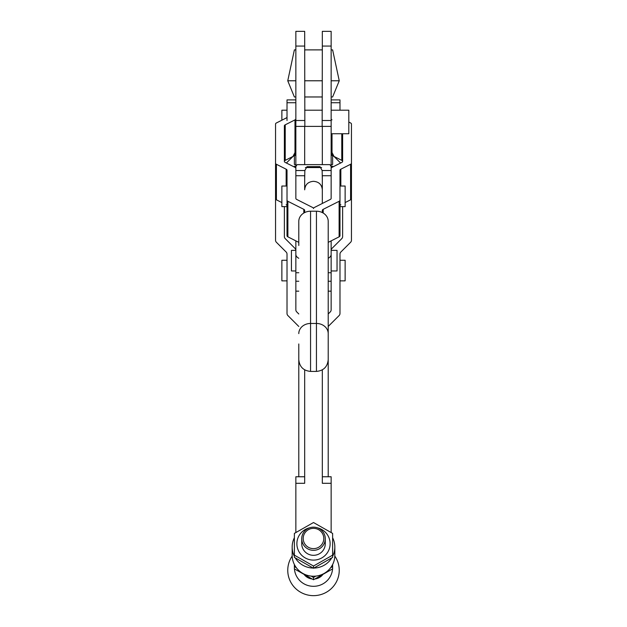 <?xml version="1.0" encoding="UTF-8"?>
<svg xmlns="http://www.w3.org/2000/svg" width="627" height="627" viewBox="0 0 627 627"><rect width="100%" height="100%" fill="white"/><g stroke="black" fill="none" stroke-linecap="round" stroke-linejoin="round"><path stroke-width="0.94" d="M309.573 527.816A16.623 16.373 0 0 0 299.808 553.014A16.623 16.373 0 0 0 327.192 553.014A16.623 16.373 0 0 0 317.427 527.816M301.728 538.75L301.728 543.727A11.772 11.592 0 0 0 313.5 555.318A11.772 11.592 0 0 0 325.272 543.727L325.272 538.75A11.772 11.592 0 0 0 313.5 527.158A11.772 11.592 0 0 0 301.728 538.75A11.772 11.592 0 0 0 313.5 550.334A11.772 11.592 0 0 0 325.272 538.75M332.623 533.405L332.623 555.154L313.5 566.024L294.377 555.154L294.377 533.405L313.5 522.526L332.623 533.405M294.377 555.154L294.377 557.379L313.5 568.25L332.623 557.379L332.623 555.154M313.5 566.024L313.5 568.25M304.675 369.844L304.675 483.299L295.85 483.299L295.85 476.763L304.675 476.763M295.85 532.488L295.85 483.299M332.623 537.747A21.334 21.005 180 0 1 332.623 556.353M331.754 557.92A21.334 21.005 180 0 1 313.884 568.054M313.116 568.054A21.334 21.005 180 0 1 295.246 557.92M294.377 556.353A21.334 21.005 180 0 1 294.377 537.747M322.325 476.763L331.15 476.763L331.15 532.488M331.15 483.299L322.325 483.299L322.325 369.844M332.623 564.527L332.623 566.643L330.711 567.631M296.289 567.631L294.377 566.643L294.377 564.527M315.765 576.111L313.5 577.522L311.235 576.111M294.377 566.643L294.377 568.869L313.5 579.748L332.623 568.869L332.623 566.643M313.5 577.522L313.5 579.748M292.166 547.05L292.166 555.224A21.334 21.005 -0 0 0 313.5 576.229A21.334 21.005 -0 0 0 334.834 555.224L334.834 547.05M312.019 578.987A11.772 11.592 180 0 1 304.448 574.896M322.552 574.896A11.772 11.592 180 0 1 314.981 578.987M295.85 248.574L295.85 250.361L291.43 250.361L291.43 270.958L295.85 270.958M331.15 250.361L337.036 250.361L337.036 270.958L331.15 270.958M345.132 202.576L350.595 199.817A2.939 1.489 0 0 0 351.457 198.767L351.457 163.216A2.939 1.489 180 0 1 350.595 164.274L340.845 169.196A2.939 1.489 0 0 0 339.983 170.246L339.983 186.031L345.132 186.031L345.132 206.628L339.983 206.628M339.983 201.533L339.983 196.329M287.017 201.533L287.017 196.329M281.868 202.576L276.405 199.817A2.939 1.489 180 0 1 275.543 198.767L275.543 163.216A2.939 1.489 0 0 0 276.405 164.274L286.155 169.196A2.939 1.489 180 0 1 287.017 170.246L287.017 186.031L281.868 186.031L281.868 206.628L287.017 206.628M313.5 548.633A10.298 10.142 180 0 1 304.581 533.42A10.298 10.142 180 0 1 322.419 533.42A10.298 10.142 180 0 1 313.5 548.633M332.569 568.908A19.123 18.834 180 0 1 294.431 568.908M334.81 556.078A25.746 25.354 180 0 1 336.244 582.177A25.746 25.354 180 0 1 313.5 595.65A25.746 25.354 180 0 1 290.756 582.177A25.746 25.354 180 0 1 292.19 556.078M298.789 476.763L298.789 343.964M304.675 179.722L304.847 170.52L307.026 166.625L319.974 166.625L322.153 170.52L322.325 179.722M321.627 167.574L305.373 167.574M328.211 258.285A8.825 5.181 0 0 0 331.15 254.421L331.15 240.862M322.325 203.469L322.325 189.824C321.839 184.581 318.892 181.752 313.5 181.321C308.108 181.752 305.161 184.581 304.675 189.824L304.675 175.732L295.85 175.732M295.85 240.862L295.85 254.421A8.825 5.181 -0 0 0 298.789 258.285M331.15 175.732L322.325 175.732L322.325 189.824M328.211 313.978L330.288 311.893A2.939 2.939 0 0 0 331.15 309.816L331.15 253.559M295.85 253.559L295.85 281.249L298.789 281.249M331.15 154.375A2.939 1.489 0 0 0 332.012 155.425L341.77 160.355A2.939 1.489 180 0 1 342.632 161.39A2.939 1.489 0 0 1 341.77 162.424L332.012 167.354A2.939 1.489 180 0 0 331.15 168.404L331.15 198.391A2.939 1.489 0 0 1 330.288 199.441L314.362 207.49A2.939 1.489 180 0 0 313.5 208.548A2.939 1.489 0 0 0 312.638 207.49L296.712 199.441A2.939 1.489 180 0 1 295.85 198.391L295.85 168.404A2.939 1.489 0 0 0 294.988 167.354L285.23 162.424A2.939 1.489 180 0 1 284.368 161.374L284.368 125.855A2.939 1.489 180 0 1 285.23 124.804L294.988 119.882A2.939 1.489 0 0 0 295.85 118.824M295.85 148.38A5.823 2.939 90 0 1 294.988 152.494L292.997 156.429L285.23 160.355A2.939 1.489 0 0 0 284.368 161.39M295.85 154.375A2.939 1.489 180 0 1 294.988 155.425L292.997 156.429L294.988 154.438A2.939 2.939 0 0 0 295.85 152.361M295.85 99.905L287.017 99.905L287.017 116.983A2.939 1.489 180 0 1 286.155 118.033L276.405 122.963A2.939 1.489 0 0 0 275.543 124.013L275.543 163.216M295.85 102.726L287.017 102.726L287.017 120.502M339.983 205.797A2.939 1.489 180 0 1 340.845 204.747M328.211 242.351L339.121 236.834A2.939 1.489 0 0 0 339.983 235.783L339.983 200.24A2.939 1.489 180 0 1 339.121 201.291L323.187 209.34A2.939 1.489 0 0 0 322.325 210.39L322.325 212.569M298.789 242.351L287.879 236.834A2.939 1.489 180 0 1 287.017 235.783L287.017 200.24A2.939 1.489 0 0 0 287.879 201.291L303.813 209.34A2.939 1.489 180 0 1 304.675 210.39L304.675 212.569M287.017 205.797A2.939 1.489 0 0 0 286.155 204.747M348.808 122.053L350.595 122.963A2.939 1.489 180 0 1 351.457 124.013L351.457 163.216M340.594 163.02L334.003 156.429L332.012 152.494A5.823 2.939 90 0 1 331.15 148.38M332.012 119.882A2.939 1.489 180 0 1 331.15 118.824M331.15 99.905L339.983 99.905L339.983 110.203M328.211 476.763L328.211 221.362A11.772 10.157 180 0 0 316.439 211.205L310.561 211.205A11.772 10.157 180 0 0 298.789 221.362L298.789 245.478M316.439 371.419L310.561 371.419L310.561 323.461L316.439 323.461L316.439 371.419C323.587 370.722 327.513 366.803 328.211 359.647L328.211 333.611A11.772 10.157 180 0 0 316.439 323.461L316.439 211.205M287.017 170.246L287.017 200.24M342.632 161.374L342.632 133.739M339.983 170.246L339.983 200.24M286.406 163.02L292.997 156.429M334.003 156.429L332.012 154.438A2.939 2.939 0 0 1 331.15 152.361M298.789 326.455L287.879 315.553A2.939 2.939 0 0 1 287.017 313.469L287.017 254.123A2.939 2.939 0 0 0 286.155 252.038L276.405 242.288A2.939 2.939 0 0 1 275.543 240.212L275.543 162.62M351.457 162.62L351.457 240.212A2.939 2.939 0 0 1 350.595 242.288L340.845 252.038A2.939 2.939 0 0 0 339.983 254.123L339.983 313.469A2.939 2.939 0 0 1 339.121 315.553L328.211 326.455M331.158 250.361A2.939 2.939 0 0 1 332.012 248.386L341.77 238.636A2.939 2.939 0 0 0 342.632 236.551L342.632 206.628M298.789 313.978L296.712 311.893A2.939 2.939 0 0 1 295.85 309.816L295.85 281.249M295.842 250.361A2.939 2.939 0 0 0 294.988 248.386L285.23 238.636A2.939 2.939 0 0 1 284.368 236.551L284.368 206.628M295.85 167.574L295.348 167.574M331.652 167.574L331.15 167.574M332.623 155.731L332.623 164.423C332.623 166.727 332.623 166.727 332.623 164.423C332.623 166.727 332.623 166.727 332.623 164.423L331.15 164.885M294.377 155.731L294.377 164.423C294.377 166.727 294.377 166.727 294.377 164.423C294.377 166.727 294.377 166.727 294.377 164.423L295.85 164.885M339.983 260.26L345.132 260.26L345.132 280.857L339.983 280.857M287.017 260.26L281.868 260.26L281.868 280.857L287.017 280.857M287.017 116.983L287.017 110.203L281.868 110.203L281.868 120.196M328.211 357.735L328.211 343.964M304.847 126.388L304.675 31.35L295.85 31.35L295.85 168.404M322.325 46.061L322.325 31.35L331.15 31.35L331.15 46.061L322.325 46.061L322.153 126.388M295.85 166.625L297.026 164.635L329.974 164.635L331.15 166.625L331.15 46.061M322.153 170.52L331.15 170.52L331.15 166.625M304.675 164.635L304.675 126.388L295.85 126.388M304.675 126.388L322.325 126.388L322.325 164.635M331.15 126.388L322.325 126.388M331.15 133.739L348.808 133.739L348.808 110.203L331.15 110.203M304.675 96.966L322.325 96.966M331.15 96.966L332.623 96.966L339.246 80.781L331.15 80.781M295.85 49.886L294.377 49.886L287.754 80.781L294.377 96.966L295.85 96.966M304.675 80.781L322.325 80.781M287.754 80.781L295.85 80.781M304.675 49.886L322.325 49.886M331.15 49.886L332.623 49.886L339.246 80.781M328.211 272.737L331.15 272.737M295.85 272.737L298.789 272.737M294.988 152.494L294.988 119.882M285.23 160.355L285.23 124.804M294.988 155.425L294.988 154.438M341.77 160.355L341.77 133.739M332.012 152.494L332.012 133.739M298.789 333.611A11.772 10.157 180 0 1 310.561 323.461L310.561 211.205M276.405 199.817L276.405 164.274M286.155 186.031L286.155 169.196M287.879 236.834L287.879 201.291M303.813 213.039L303.813 209.34M332.012 155.425L332.012 154.438M350.595 199.817L350.595 164.274M340.845 186.031L340.845 169.196M339.121 236.834L339.121 201.291M323.187 213.039L323.187 209.34M331.15 102.726L339.983 102.726M295.85 170.52L304.847 170.52M295.85 46.061L304.675 46.061M322.325 120.502L331.15 120.502M295.85 120.502L304.675 120.502M304.675 186.031L305.545 186.031M321.455 186.031L322.325 186.031M328.211 281.249L331.15 281.249M310.561 371.419C303.413 370.722 299.487 366.803 298.789 359.647M331.15 166.986L332.623 166.131M295.85 166.986L294.377 166.131M304.675 110.203L322.325 110.203M328.211 291.155L331.15 291.155M295.85 291.155L298.789 291.155"/></g></svg>
